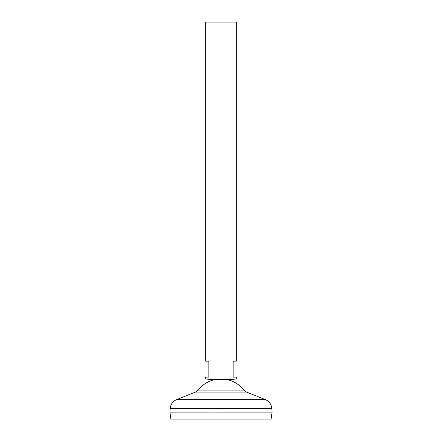 <?xml version="1.0" encoding="UTF-8"?>
<svg xmlns="http://www.w3.org/2000/svg" width="442" height="442" viewBox="0 0 442 442"><rect width="100%" height="100%" fill="white"/><g stroke="black" fill="none" stroke-linecap="round" stroke-linejoin="round"><path stroke-width="0.66" d="M236.326 379.037L205.674 379.037L205.674 377.12L208.867 377.12L208.867 361.158L205.674 361.158L205.674 22.1L236.326 22.1L236.326 361.158L233.133 361.158L233.133 377.12L236.326 377.12L236.326 379.037L227.387 379.672L214.613 379.672A29.155 29.155 0 0 0 198.088 390.093L195.447 392.071L176.612 399.618C172.855 401.292 170.728 404.176 170.231 408.264L169.932 412.11L221 412.099L169.916 412.11L171.015 419.9L270.985 419.9L272.084 412.11L221 412.11L272.068 412.11L271.769 408.264L170.231 408.264M227.387 379.672A29.155 29.155 0 0 1 243.912 390.093L198.088 390.093M243.912 390.093L246.553 392.071L265.388 399.618L176.612 399.618M246.553 392.071L195.447 392.071M265.388 399.618C269.145 401.292 271.272 404.176 271.769 408.264M214.613 379.672L205.674 379.037"/></g></svg>

